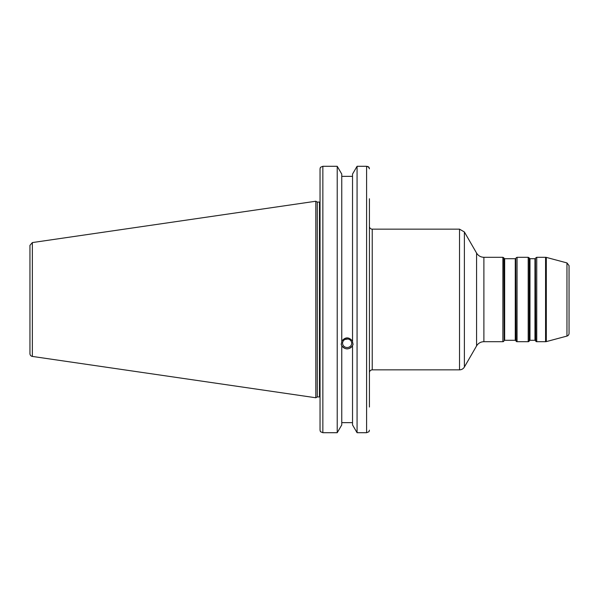 <?xml version="1.0" encoding="UTF-8"?>
<svg xmlns="http://www.w3.org/2000/svg" width="599" height="599" viewBox="0 0 599 599"><rect width="100%" height="100%" fill="white"/><g stroke="black" fill="none" stroke-linecap="round" stroke-linejoin="round"><path stroke-width="0.9" d="M534.959 340.299A0.562 0.562 0 0 1 535.446 340.576L535.446 258.424L534.959 258.701L534.959 340.299L529.98 340.299L529.98 258.701L534.959 258.701M529.98 258.701L529.494 258.424L529.494 340.576A0.562 0.562 0 0 1 529.98 340.299M515.267 340.299A0.562 0.562 0 0 1 515.754 340.576L515.754 258.424L515.267 258.701L515.267 340.299L504.658 340.299L504.658 258.701L515.267 258.701M504.658 258.701L504.171 258.424L504.171 340.576A0.562 0.562 0 0 1 504.658 340.299M503.849 341.145A1.123 1.123 0 0 1 502.875 341.707L502.875 257.293L503.849 257.855L504.171 340.576M516.076 257.855L517.049 257.293L517.049 341.707A1.123 1.123 0 0 1 516.076 341.145L515.754 258.424M535.776 257.855L536.749 257.293L536.749 341.707A1.123 1.123 0 0 1 535.776 341.145L535.446 258.424M529.494 340.576L529.172 341.145A1.123 1.123 0 0 1 528.198 341.707L528.198 257.293L517.049 257.293M566.961 336.076L566.961 262.924L569.05 265.642L569.05 333.358A2.815 2.815 0 0 1 566.961 336.076L546.303 341.61A2.815 2.815 0 0 1 545.577 341.707L545.577 257.293L536.749 257.293M369.418 405.628L369.418 372.653C369.583 370.946 370.526 370.01 372.234 369.845L372.234 229.155A2.815 2.815 0 0 1 369.418 226.347M369.418 407.035L369.418 198.756M476.579 345.923A8.438 8.438 0 0 1 483.887 341.707L483.887 257.293C480.697 257.188 478.264 255.78 476.579 253.078L476.579 345.923L464.39 367.03A5.631 5.631 0 0 1 459.515 369.845L459.515 229.155L372.234 229.155M344.957 339.476L347.914 339.004M342.583 343.234A4.56 4.283 0 0 1 347.15 338.944A4.56 4.283 0 0 1 351.71 343.234A4.56 4.283 0 0 1 347.15 347.517A4.56 4.283 0 0 1 342.583 343.234M368.557 166.889L369.418 168.828L369.014 167.316L366.603 166.29L357.071 166.29L352.534 174.069L352.534 341.887L353.058 344.485L352.534 345.698C348.94 349.936 345.353 349.936 341.759 345.698L341.235 344.485L341.759 341.887L341.759 174.069L337.222 166.29L337.222 432.71L322.854 432.71L322.854 166.29L320.45 167.316L320.038 168.828L320.038 430.172L320.45 431.684L322.854 432.71M341.759 341.138C345.353 336.803 348.94 336.803 352.534 341.138M341.273 343.848A5.908 5.556 180 0 0 353.021 343.848M341.759 346.447L341.759 424.931L337.222 432.71M352.534 176.353L341.759 176.353M366.603 166.29L366.603 432.71L369.014 431.684L369.418 430.172M367.629 166.432L368.041 166.589M320.038 405.628L320.038 403.606M322.854 166.29L337.222 166.29M29.95 259.3L29.95 245.358L32.361 242.573L32.361 356.427A2.815 2.815 0 0 1 29.95 353.642L29.95 339.7M29.95 245.358L29.95 353.642M32.361 242.573L315.823 201.234L315.823 397.766L32.361 356.427M352.534 346.447L352.534 424.931L357.071 432.71L366.603 432.71M341.759 422.647L352.534 422.647M357.071 166.29L357.071 432.71M315.823 201.234L317.283 202.08L317.283 396.92L315.823 397.766M317.283 202.08L319.477 202.08L319.477 396.92A1.685 1.685 0 0 1 320.038 397.017M529.172 341.145L529.172 257.855L528.198 257.293M546.303 341.61L546.303 257.39L545.577 257.293M464.39 367.03L464.39 231.97L459.515 229.155M535.446 340.576L535.776 341.145M529.494 258.424L529.172 257.855M515.754 340.576L516.076 341.145M504.171 258.424L503.849 257.855M483.887 341.707L502.875 341.707M483.887 257.293L502.875 257.293M517.049 341.707L528.198 341.707M536.749 341.707L545.577 341.707M566.961 262.924L546.303 257.39M372.234 369.845L459.515 369.845M476.579 253.078L464.39 231.97M317.283 396.92L319.477 396.92M319.477 202.08L320.038 201.983"/></g></svg>
